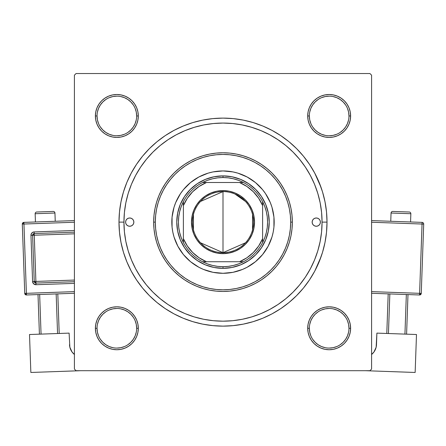 <?xml version="1.0" encoding="UTF-8"?>
<svg xmlns="http://www.w3.org/2000/svg" width="446" height="446" viewBox="0 0 446 446"><rect width="100%" height="100%" fill="white"/><g stroke="black" fill="none" stroke-linecap="round" stroke-linejoin="round"><path stroke-width="0.67" d="M98.995 316.353L97.016 320.061L98.995 316.353L101.666 313.103L98.995 316.353L101.666 313.103L98.995 316.353L97.016 320.061L95.795 324.091L95.383 328.278L95.795 332.465L97.016 336.49L98.995 340.203L101.666 343.453L104.921 346.124L108.629 348.103L112.654 349.329L116.841 349.736L121.028 349.329L125.058 348.103L128.766 346.124L125.794 347.785L128.766 346.124L132.022 343.453L134.686 340.203L136.671 336.49L137.892 332.465L138.305 328.278L137.892 324.091L136.671 320.061L134.686 316.353L132.022 313.103L128.766 310.433L125.058 308.448L121.028 307.227L116.841 306.815L112.654 307.227L108.629 308.448L104.921 310.433L101.666 313.103L98.995 316.353L97.016 320.061L95.795 324.091L95.383 328.278L97.033 328.278A19.814 19.814 0 0 0 116.841 348.086A19.814 19.814 0 0 0 136.654 328.278A19.814 19.814 0 0 0 116.841 308.465A19.814 19.814 0 0 0 97.033 328.278L95.383 328.278A21.464 21.464 0 0 1 116.841 306.815A21.464 21.464 0 0 1 138.305 328.278L136.654 328.278A19.814 19.814 0 0 1 116.841 348.086A19.814 19.814 0 0 1 97.033 328.278A19.814 19.814 0 0 1 116.841 308.465A19.814 19.814 0 0 1 136.654 328.278L136.275 324.409L135.149 320.696M98.995 104.041L97.016 107.748L98.995 104.041L97.016 107.748L95.795 111.779L95.383 115.966L95.795 120.152L97.016 124.178L98.995 127.885L101.666 131.141L104.921 133.811L108.629 135.79L112.654 137.011L116.841 137.424L121.028 137.011L125.058 135.79L128.766 133.811L132.022 131.141L134.686 127.885L136.671 124.178L137.892 120.152L138.305 115.966L137.892 111.779L136.671 107.748L134.686 104.041L132.022 100.785L128.766 98.12L125.058 96.135L121.028 94.914L116.841 94.502L112.654 94.914L108.629 96.135L104.921 98.12L101.666 100.785L98.995 104.041L97.016 107.748L95.795 111.779L95.383 115.966L97.033 115.966A19.814 19.814 0 0 0 116.841 135.774A19.814 19.814 0 0 0 136.654 115.966A19.814 19.814 0 0 0 116.841 96.152A19.814 19.814 0 0 0 97.033 115.966L95.383 115.966A21.464 21.464 0 0 1 116.841 94.502A21.464 21.464 0 0 1 138.305 115.966L136.654 115.966A19.814 19.814 0 0 1 116.841 135.774A19.814 19.814 0 0 1 97.033 115.966A19.814 19.814 0 0 1 116.841 96.152A19.814 19.814 0 0 1 136.654 115.966L136.275 112.097L135.149 108.384M347.005 127.885L348.984 124.178L347.005 127.885L344.334 131.141L347.005 127.885L344.334 131.141L347.005 127.885L348.984 124.178L350.205 120.152L350.617 115.966A21.464 21.464 0 0 1 329.159 137.424A21.464 21.464 0 0 1 307.695 115.966L308.108 120.152L309.329 124.178L311.314 127.885L313.978 131.141L317.234 133.811L320.942 135.79L324.972 137.011L329.159 137.424L333.346 137.011L337.371 135.79L341.078 133.811L344.334 131.141L347.005 127.885L348.984 124.178L350.205 120.152L350.617 115.966L350.205 111.779L348.984 107.748L347.005 104.041L344.334 100.785L341.078 98.12L337.371 96.135L333.346 94.914L329.159 94.502L324.972 94.914L320.942 96.135L317.234 98.12L313.978 100.785L311.314 104.041L309.329 107.748L308.108 111.779L307.695 115.966L309.346 115.966A19.814 19.814 0 0 0 329.159 135.774A19.814 19.814 0 0 0 348.967 115.966A19.814 19.814 0 0 0 329.159 96.152A19.814 19.814 0 0 0 309.346 115.966L307.695 115.966A21.464 21.464 0 0 1 329.159 94.502A21.464 21.464 0 0 1 350.617 115.966L348.967 115.966A19.814 19.814 0 0 1 329.159 135.774A19.814 19.814 0 0 1 309.346 115.966A19.814 19.814 0 0 1 329.159 96.152A19.814 19.814 0 0 1 348.967 115.966L348.588 112.097L347.462 108.384M347.005 340.203L348.984 336.49L347.005 340.203L348.984 336.49L350.205 332.465L350.617 328.278A21.464 21.464 0 0 1 329.159 349.736A21.464 21.464 0 0 1 307.695 328.278L308.108 332.465L309.329 336.49L311.314 340.203L313.978 343.453L317.234 346.124L320.942 348.103L324.972 349.329L329.159 349.736L333.346 349.329L337.371 348.103L341.078 346.124L344.334 343.453L347.005 340.203L348.984 336.49L350.205 332.465L350.617 328.278L350.205 324.091L348.984 320.061L347.005 316.353L344.334 313.103L341.078 310.433L337.371 308.448L333.346 307.227L329.159 306.815L324.972 307.227L320.942 308.448L317.234 310.433L313.978 313.103L311.314 316.353L309.329 320.061L308.108 324.091L307.695 328.278L309.346 328.278A19.814 19.814 0 0 0 329.159 348.086A19.814 19.814 0 0 0 348.967 328.278A19.814 19.814 0 0 0 329.159 308.465A19.814 19.814 0 0 0 309.346 328.278L307.695 328.278A21.464 21.464 0 0 1 329.159 306.815A21.464 21.464 0 0 1 350.617 328.278L348.967 328.278A19.814 19.814 0 0 1 329.159 348.086A19.814 19.814 0 0 1 309.346 328.278A19.814 19.814 0 0 1 329.159 308.465A19.814 19.814 0 0 1 348.967 328.278L348.588 324.409L347.462 320.696M173.968 130.394L183.195 126.028L173.968 130.394L165.215 135.64L157.014 141.716L149.455 148.574L142.597 156.139L136.521 164.334L131.269 173.093L126.909 182.319L123.47 191.925L126.909 182.319L123.47 191.925L120.989 201.826L119.489 211.928L118.987 222.119L123.943 222.119L118.987 222.119A104.013 104.013 0 0 1 223 118.112A104.013 104.013 0 0 1 327.013 222.119L322.057 222.119L327.013 222.119L326.511 211.928L325.011 201.826L322.53 191.925L319.091 182.319L314.731 173.093L321.087 187.515L319.091 182.319M369.935 73.534L76.065 73.534L369.935 73.534L371.585 75.184L371.585 369.054L371.585 75.184L369.935 73.534M74.415 369.054L74.415 75.184L76.065 73.534L74.415 75.184L74.415 369.054L76.065 370.704L74.415 369.054M369.935 370.704L76.065 370.704L369.935 370.704L371.585 369.054L369.935 370.704M318.31 195.125L316.933 190.682M315.238 186.004L313.438 181.712M311.297 177.224L309.089 173.12M306.525 168.867L303.927 164.992M287.676 147.091L284.085 144.142M263.38 131.665L259.087 129.87M254.415 128.175L249.966 126.803M245.127 125.566L240.589 124.635M142.837 163.927L140.306 167.585M133.031 180.675L131.33 184.577M240.589 319.604L245.144 318.673M249.966 317.435L254.415 316.063M259.087 314.369L263.385 312.574M284.085 300.102L287.687 297.142M303.932 279.235L306.525 275.372M309.089 271.123L311.297 267.015M313.443 262.527L315.238 258.24M316.939 253.545L318.31 249.113M272.032 313.85L262.805 318.215L272.032 313.85L280.785 308.604L288.986 302.522L296.545 295.665L303.403 288.105L309.479 279.904L314.731 271.151L321.087 256.723L319.091 261.925L322.53 252.313L325.011 242.412L326.511 232.316L327.013 222.119A104.013 104.013 0 0 1 223 326.132A104.013 104.013 0 0 1 118.987 222.119L119.489 232.316L120.989 242.412L123.47 252.313L126.909 261.925L131.269 271.151L126.909 261.925L123.47 252.313L126.909 261.925M262.805 318.215L253.194 321.65L262.805 318.215L253.194 321.65L243.293 324.13L233.197 325.63L223 326.132L212.803 325.63L202.707 324.13L192.806 321.65L183.195 318.215L192.806 321.65L183.195 318.215L173.968 313.85L165.215 308.604L157.014 302.522L149.455 295.665L142.597 288.105L136.521 279.904L131.269 271.151M183.195 126.028L192.806 122.589L183.195 126.028L192.806 122.589L202.707 120.108L212.803 118.608L223 118.112L233.197 118.608L243.293 120.108L253.194 122.589L262.805 126.028L253.194 122.589L262.805 126.028L272.032 130.394L280.785 135.64L288.986 141.716L296.545 148.574L303.403 156.139L309.479 164.334L314.731 173.093M104.921 346.124L108.629 348.103L104.921 346.124L108.629 348.103L112.654 349.329L116.841 349.736L121.028 349.329L125.058 348.103L128.766 346.124L132.022 343.453M317.234 346.124L313.978 343.453L317.234 346.124L313.978 343.453L317.234 346.124L320.206 347.785L317.234 346.124L320.942 348.103L324.972 349.329L329.159 349.736L333.346 349.329M350.617 115.966L350.205 111.779L350.617 115.966L350.205 111.779L350.617 115.966L350.205 120.152L350.617 115.966L348.967 115.966M348.984 107.748L347.005 104.041M341.078 98.12L337.371 96.135L341.078 98.12L337.371 96.135L333.346 94.914L329.159 94.502L324.972 94.914L320.942 96.135L317.234 98.12L313.978 100.785M309.329 124.178L311.314 127.885L309.329 124.178L311.314 127.885L313.978 131.141L317.234 133.811L320.942 135.79M333.346 137.011L337.371 135.79L333.346 137.011L337.371 135.79L341.078 133.811M137.892 111.779L136.671 107.748L137.892 111.779L136.671 107.748L134.686 104.041M128.766 98.12L125.058 96.135L128.766 98.12L132.022 100.785L128.766 98.12L132.022 100.785L128.766 98.12L125.058 96.135L121.028 94.914L116.841 94.502L112.654 94.914L116.841 94.502L112.654 94.914L116.841 94.502L121.028 94.914L116.841 94.502M108.629 96.135L104.921 98.12M136.654 115.966L138.305 115.966A21.464 21.464 0 0 1 116.841 137.424A21.464 21.464 0 0 1 95.383 115.966L95.795 111.779L97.016 107.748L95.795 111.779L95.383 115.966L95.795 120.152L97.016 124.178L98.995 127.885L101.666 131.141M125.058 135.79L128.766 133.811L125.058 135.79L128.766 133.811L132.022 131.141L134.686 127.885L136.671 124.178M136.671 320.061L134.686 316.353L136.671 320.061L134.686 316.353L132.022 313.103L128.766 310.433L125.058 308.448M112.654 307.227L108.629 308.448L112.654 307.227L108.629 308.448L104.921 310.433M95.383 328.278L95.795 332.465L95.383 328.278L95.795 332.465L95.383 328.278L95.795 324.091L95.383 328.278A21.464 21.464 0 0 0 116.841 349.736A21.464 21.464 0 0 0 138.305 328.278L136.654 328.278M97.016 336.49L98.995 340.203M348.967 328.278L350.617 328.278L350.205 332.465L348.984 336.49L350.205 332.465L350.617 328.278L350.205 324.091L348.984 320.061L347.005 316.353L344.334 313.103M320.942 308.448L317.234 310.433L320.942 308.448L317.234 310.433L313.978 313.103L311.314 316.353L309.329 320.061M308.108 332.465L309.329 336.49L308.108 332.465L309.329 336.49L311.314 340.203M337.371 348.103L341.078 346.124M350.617 328.278L350.205 324.091L348.984 320.061L347.005 316.353L348.984 320.061L350.205 324.091L350.617 328.278L350.205 324.091M317.234 310.433L313.978 313.103L311.314 316.353L313.978 313.103L317.234 310.433M311.314 127.885L313.978 131.141L317.234 133.811L313.978 131.141L311.314 127.885M348.984 124.178L350.205 120.152L348.984 124.178M329.159 94.502L333.346 94.914L337.371 96.135L333.346 94.914L329.159 94.502L324.972 94.914L320.942 96.135L317.234 98.12L320.942 96.135L324.972 94.914L329.159 94.502L324.972 94.914M95.383 115.966L95.795 120.152L97.016 124.178L98.995 127.885L97.016 124.178L95.795 120.152L95.383 115.966L95.795 120.152M128.766 133.811L132.022 131.141L134.686 127.885L132.022 131.141L128.766 133.811M125.058 96.135L121.028 94.914L125.058 96.135M134.686 316.353L132.022 313.103L128.766 310.433L132.022 313.103L134.686 316.353M97.016 320.061L95.795 324.091L97.016 320.061M136.275 332.142L135.149 335.86L133.315 339.283L130.851 342.288L127.846 344.752M112.977 347.707L109.264 346.581L105.836 344.747L102.836 342.288L100.367 339.278M97.412 324.409L98.538 320.696L100.372 317.268L102.836 314.268L105.836 311.804M120.71 308.844L124.423 309.976L127.851 311.804L130.851 314.268L133.315 317.268M348.588 332.142L347.462 335.86L345.628 339.283L343.164 342.288L340.164 344.747M325.29 347.707L321.577 346.581L318.149 344.747L315.149 342.288L312.679 339.278M309.725 324.409L310.851 320.696L312.685 317.268L315.149 314.268L318.154 311.799M333.023 308.844L336.736 309.976L340.164 311.804L343.164 314.268L345.628 317.268M348.588 119.829L347.462 123.548L345.628 126.971L343.164 129.97L340.164 132.434M325.29 135.394L321.577 134.268L318.149 132.434L315.149 129.97L312.685 126.971M309.725 112.097L310.851 108.384L312.685 104.955L315.149 101.956L318.154 99.486M333.023 96.531L336.736 97.657L340.164 99.491L343.164 101.956L345.628 104.955M136.275 119.829L135.149 123.548L133.315 126.971L130.851 129.97L127.846 132.44M112.977 135.394L109.264 134.268L105.836 132.434L102.836 129.97L100.372 126.971M97.412 112.097L98.538 108.384L100.372 104.955L102.836 101.956L105.836 99.491M120.71 96.531L124.423 97.657L127.851 99.491L130.851 101.956L133.315 104.955M309.346 328.278L309.725 332.142L310.851 335.86M329.148 348.086L333.023 347.707L336.736 346.581M329.165 308.465L325.29 308.844L321.577 309.976M97.033 328.278L97.412 332.142L98.538 335.86M116.835 348.086L120.71 347.707L124.423 346.581M116.852 308.465L112.977 308.844L109.264 309.976M97.033 115.966L97.412 119.829L98.538 123.548M116.835 135.774L120.71 135.394L124.423 134.268M116.852 96.152L112.977 96.531L109.264 97.657M309.346 115.966L309.725 119.829L310.851 123.548M329.148 135.774L333.023 135.394L336.736 134.268M329.165 96.152L325.29 96.531L321.577 97.657M312.15 222.119A4.125 4.125 0 0 1 316.281 217.994A4.125 4.125 0 0 1 320.406 222.119L320.094 223.697L319.197 225.04L317.859 225.932L316.281 226.25L314.698 225.932L313.36 225.04L312.468 223.697L312.15 222.119L312.468 220.541L313.36 219.203L314.698 218.306L316.281 217.994L317.859 218.306L319.197 219.203L320.094 220.541L320.406 222.119A4.125 4.125 0 0 1 316.281 226.25A4.125 4.125 0 0 1 312.15 222.119M125.594 222.119A4.125 4.125 0 0 1 129.719 217.994A4.125 4.125 0 0 1 133.85 222.119L133.532 223.697L132.64 225.04L131.302 225.932L129.719 226.25L128.141 225.932L126.803 225.04L125.906 223.697L125.594 222.119L125.906 220.541L126.803 219.203L128.141 218.306L129.719 217.994L131.302 218.306L132.64 219.203L133.532 220.541L133.85 222.119A4.125 4.125 0 0 1 129.719 226.25A4.125 4.125 0 0 1 125.594 222.119M183.406 189.689A51.178 51.178 0 0 0 171.821 222.119A51.178 51.178 0 0 1 223 170.941A51.178 51.178 0 0 1 274.178 222.119A51.178 51.178 0 0 0 262.594 189.689M262.532 189.611A51.178 51.178 0 0 0 255.508 182.587M255.43 182.525A51.178 51.178 0 0 0 247.134 176.99L255.469 182.559L262.56 189.65L265.554 193.687L270.282 202.534L271.976 207.262L273.933 217.102L273.933 227.137L273.197 232.104L271.976 236.977L268.135 246.248L262.56 254.588L255.469 261.685L247.129 267.254L242.585 269.406L232.985 272.316L223 273.298L213.015 272.316L203.415 269.406L198.871 267.254L190.531 261.685L183.44 254.588L177.865 246.248L174.024 236.977L172.803 232.104L172.067 227.137L172.067 217.102L174.024 207.262L175.718 202.534L180.446 193.687L183.44 189.65L190.531 182.559L198.871 176.984A51.178 51.178 0 0 0 190.57 182.525M247.117 176.978A51.178 51.178 0 0 0 198.883 176.978M190.492 182.587A51.178 51.178 0 0 0 183.468 189.611M292.342 222.119L290.692 222.119A67.692 67.692 0 0 1 223 289.811A67.692 67.692 0 0 1 155.308 222.119L153.658 222.119A69.342 69.342 0 0 0 223 291.461A69.342 69.342 0 0 0 292.342 222.119A69.342 69.342 0 0 1 223 291.461A69.342 69.342 0 0 1 153.658 222.119L153.993 215.323L154.991 208.594L156.646 201.993L158.938 195.582L161.848 189.433L165.343 183.596L169.402 178.132L173.968 173.087L179.013 168.521L184.477 164.468L190.314 160.967L196.463 158.057L202.874 155.765L209.475 154.11L216.204 153.112L223 152.777L229.796 153.112L236.525 154.11L243.126 155.765L249.537 158.057L255.686 160.967L261.523 164.468L266.987 168.521L272.032 173.087L276.598 178.132L280.657 183.596L284.152 189.433L287.062 195.582L289.354 201.993L291.009 208.594L292.007 215.323L292.342 222.119L292.007 228.915L291.009 235.65L289.354 242.25L287.062 248.656L284.152 254.805L280.657 260.642L276.598 266.111L272.032 271.151L266.987 275.723L261.523 279.776L255.686 283.271L249.537 286.181L243.126 288.473L236.525 290.129L229.796 291.127L223 291.461L216.204 291.127L209.475 290.129L202.874 288.473L196.463 286.181L190.314 283.271L184.477 279.776L179.013 275.723L173.968 271.151L169.402 266.111L165.343 260.642L161.848 254.805L158.938 248.656L156.646 242.25L154.991 235.65L153.993 228.915L153.658 222.119A69.342 69.342 0 0 1 223 152.777A69.342 69.342 0 0 1 292.342 222.119A69.342 69.342 0 0 0 223 152.777A69.342 69.342 0 0 0 153.658 222.119L155.308 222.119L155.637 228.753L156.613 235.326L158.224 241.771L160.465 248.026L163.303 254.03L166.72 259.728L170.673 265.063L175.139 269.986L180.056 274.446L185.391 278.404L191.089 281.816L197.099 284.66L203.348 286.895L209.793 288.506L216.366 289.482L223 289.811L229.634 289.482L236.207 288.506L242.652 286.895L248.901 284.66L254.911 281.816L260.609 278.404L265.944 274.446L270.861 269.986L275.327 265.063L279.28 259.728L282.697 254.03L285.535 248.026L287.776 241.771L289.387 235.326L290.363 228.753L290.692 222.119L290.363 215.485L289.387 208.912L287.776 202.473L285.535 196.218L282.697 190.213L279.28 184.516L275.327 179.18L270.861 174.258L265.944 169.798L260.609 165.84L254.911 162.422L248.901 159.584L242.652 157.343L236.207 155.732L229.634 154.756L223 154.433L216.366 154.756L209.793 155.732L203.348 157.343L197.099 159.584L191.089 162.422L185.391 165.84L180.056 169.798L175.139 174.258L170.673 179.18L166.72 184.516L163.303 190.213L160.465 196.218L158.224 202.473L156.613 208.912L155.637 215.485L155.308 222.119A67.692 67.692 0 0 1 223 154.433A67.692 67.692 0 0 1 290.692 222.119L292.342 222.119M322.057 222.119A99.057 99.057 0 0 1 223 321.176A99.057 99.057 0 0 1 123.943 222.119A99.057 99.057 0 0 1 223 123.063A99.057 99.057 0 0 1 322.057 222.119L321.583 212.413L320.156 202.796L317.792 193.363L314.519 184.215L310.36 175.423L305.365 167.088L299.573 159.278L293.044 152.075L285.841 145.547L278.031 139.754L269.696 134.759L260.91 130.606L251.756 127.327L242.323 124.964L232.712 123.542L223 123.063L213.288 123.542L203.677 124.964L194.244 127.327L185.09 130.606L176.304 134.759L167.969 139.754L160.159 145.547L152.956 152.075L146.427 159.278L140.635 167.088L135.64 175.423L131.481 184.215L128.208 193.363L125.844 202.796L124.417 212.413L123.943 222.119L124.417 231.831L125.844 241.448L128.208 250.875L131.481 260.029L135.64 268.815L140.635 277.156L146.427 284.961L152.956 292.163L160.159 298.692L167.969 304.484L176.304 309.479L185.09 313.638L194.244 316.911L203.677 319.275L213.288 320.702L223 321.176L232.712 320.702L242.323 319.275L251.756 316.911L260.91 313.638L269.696 309.479L278.031 304.484L285.841 298.692L293.044 292.163L299.573 284.961L305.365 277.156L310.36 268.815L314.519 260.029L317.792 250.875L320.156 241.448L321.583 231.831L322.057 222.119M128.208 250.875L131.481 260.029M251.756 316.911L260.91 313.638M317.792 193.363L314.519 184.215M194.244 127.327L185.09 130.606M198.871 176.984L208.143 173.143L213.015 171.922L223 170.941L232.985 171.922L237.857 173.143L247.129 176.984M186.813 258.312L190.531 261.685M203.415 269.406L208.143 271.096M259.187 258.312L262.56 254.588M270.282 241.704L271.976 236.977M259.187 185.932L255.469 182.559M242.585 174.838L237.857 173.143M186.813 185.932L183.44 189.65M175.718 202.534L174.024 207.262M176.772 222.119L177.664 213.104L180.29 204.43L184.566 196.435L190.314 189.433L197.316 183.685L205.311 179.415L213.98 176.783L223 175.891L232.02 176.783L240.689 179.415L248.684 183.685L255.686 189.433L261.434 196.435L265.71 204.43L268.336 213.104L269.228 222.119L268.336 231.139L265.71 239.809L261.434 247.803L255.686 254.805L248.684 260.559L240.689 264.829L232.02 267.461L223 268.347L213.98 267.461L205.311 264.829L197.316 260.559L190.314 254.805L184.566 247.803L180.29 239.809L177.664 231.139L176.772 222.119M262.594 254.549A51.178 51.178 0 0 0 274.178 222.119A51.178 51.178 0 0 1 223 273.298A51.178 51.178 0 0 1 171.821 222.119A51.178 51.178 0 0 0 183.406 254.549M183.468 254.627A51.178 51.178 0 0 0 190.492 261.651M190.57 261.713A51.178 51.178 0 0 0 198.866 267.254M198.883 267.26A51.178 51.178 0 0 0 247.117 267.26M247.134 267.254A51.178 51.178 0 0 0 255.43 261.713M255.508 261.651A51.178 51.178 0 0 0 262.532 254.627M133.153 219.828L132.64 219.203M312.847 224.41L313.36 225.04M245.484 242.791L223 252.665A30.545 30.545 0 0 0 253.545 222.119A30.545 30.545 0 0 0 223 191.579L223 190.587A31.532 31.532 0 0 1 254.532 222.119A31.532 31.532 0 0 1 223 253.651L223 191.579A30.545 30.545 0 0 1 253.545 222.119A30.545 30.545 0 0 1 223 252.665L200.516 242.791M234.975 194.021L245.484 201.447M252.553 214.409L252.553 229.835M183.378 242.54A44.578 44.578 0 0 1 183.378 201.698L181.232 206.548L179.682 211.616L178.74 216.828L178.422 222.119L178.74 227.41L179.682 232.628L181.232 237.696L183.378 242.54A44.578 44.578 0 0 0 202.579 261.741L207.423 263.887L212.491 265.442L217.709 266.379L223 266.697A44.578 44.578 0 0 1 202.579 261.741L243.421 261.741A44.578 44.578 0 0 1 223 266.697L228.291 266.379L233.509 265.442L238.577 263.887L243.421 261.741A44.578 44.578 0 0 0 262.622 242.54L264.768 237.696L266.318 232.628L267.26 227.41L267.578 222.119L267.26 216.828L266.318 211.616L264.768 206.548L262.622 201.698A44.578 44.578 0 0 1 262.622 242.54L262.622 201.698A44.578 44.578 0 0 0 243.421 182.498L238.577 180.351L233.509 178.801L228.291 177.859L223 177.541L223 175.891A46.228 46.228 0 0 0 176.772 222.119A46.228 46.228 0 0 0 223 268.347L223 266.697L223 268.347A46.228 46.228 0 0 1 176.772 222.119A46.228 46.228 0 0 1 223 175.891A46.228 46.228 0 0 1 269.228 222.119A46.228 46.228 0 0 1 223 268.347A46.228 46.228 0 0 0 269.228 222.119A46.228 46.228 0 0 0 223 175.891L223 177.541L217.709 177.859L212.491 178.801L207.423 180.351L202.579 182.498A44.578 44.578 0 0 1 243.421 182.498L202.579 182.498A44.578 44.578 0 0 0 183.378 201.698L183.378 242.54A44.578 44.578 0 0 0 202.579 261.741L239.508 261.741L246.883 257.788L253.35 252.475L258.663 246.002L262.622 238.632L262.622 205.612L258.663 198.236L253.35 191.769L246.883 186.456L239.508 182.498L206.492 182.498L199.117 186.456L192.65 191.769L187.337 198.236L183.378 205.612L183.378 238.632L187.337 246.002L192.65 252.475L199.117 257.788L206.492 261.741A42.928 42.928 0 0 1 183.378 238.632L183.378 242.54M223 190.587L229.149 191.195L235.07 192.99L240.517 195.9L245.3 199.825L249.219 204.602L252.135 210.055L253.93 215.97L254.532 222.119L253.93 228.274L252.135 234.189L249.219 239.641L245.3 244.419L240.517 248.338L235.07 251.254L229.149 253.049L223 253.651L216.851 253.049L210.93 251.254L205.483 248.338L200.7 244.419L196.781 239.641L193.865 234.189L192.07 228.274L191.468 222.119L192.07 215.97L193.865 210.055L196.781 204.602L200.7 199.825L205.483 195.9L210.93 192.99L216.851 191.195L223 190.587L223 252.665A30.545 30.545 0 0 1 192.455 222.119A30.545 30.545 0 0 1 223 191.579A30.545 30.545 0 0 0 192.455 222.119A30.545 30.545 0 0 0 223 252.665L223 253.651A31.532 31.532 0 0 1 191.468 222.119A31.532 31.532 0 0 1 223 190.587M243.421 182.498A44.578 44.578 0 0 1 262.622 201.698L262.622 205.612A42.928 42.928 0 0 0 239.508 182.498L243.421 182.498M262.622 242.54A44.578 44.578 0 0 1 243.421 261.741L239.508 261.741A42.928 42.928 0 0 0 262.622 238.632L262.622 242.54M183.378 201.698A44.578 44.578 0 0 1 202.579 182.498L206.492 182.498A42.928 42.928 0 0 0 183.378 205.612L183.378 201.698M193.447 229.835L193.447 214.409M200.516 201.447L223 191.579M35.15 213.723L54.947 213.021A1.65 1.65 0 0 0 53.241 211.432L36.739 212.017A1.65 1.65 0 0 0 35.15 213.723L35.44 221.974L35.15 213.723A1.65 1.65 0 0 1 36.739 212.017L53.241 211.432A1.65 1.65 0 0 1 54.947 213.021L35.15 213.723M55.243 221.272L54.947 213.021L55.243 221.272M74.415 291.628L26.398 293.329L23.95 224.031L74.415 222.247L23.95 224.031L23.889 222.381L23.95 224.031L22.3 224.087L24.747 293.384L26.398 293.329L23.95 224.031L22.3 224.087A1.65 1.65 0 0 1 23.889 222.381L22.3 224.087L24.747 293.384L26.459 294.979L74.415 293.284L26.459 294.979L26.398 293.329L26.459 294.979A1.65 1.65 0 0 1 24.747 293.384L74.415 291.628M74.415 230.504L34.141 231.931L32.887 232.227L31.449 233.492L30.958 235.349L32.591 281.543L33.64 283.846L36.009 284.726L74.415 283.372L36.009 284.726L35.948 283.076L74.415 281.716L35.948 283.076L35.892 281.426L74.415 280.066L35.892 281.426L34.258 235.232L35.948 283.076A1.65 1.65 0 0 1 34.242 281.487L35.892 281.426L34.242 281.487L35.948 283.076L36.009 284.726A3.3 3.3 0 0 1 32.591 281.543L34.242 281.487L32.591 281.543L30.958 235.349A3.3 3.3 0 0 1 34.141 231.931L74.415 230.504M69.86 347.233L69.108 333.117L29.508 334.517L69.108 333.117L69.86 347.233L72.001 351.922L74.415 354.475L72.001 351.922L70.697 349.681M30.852 372.466L29.508 334.517L30.852 372.466L80.62 370.704L30.852 372.466M74.415 354.475A13.207 13.207 0 0 1 69.515 344.669M38.01 294.572L39.41 334.166L38.01 294.572M56.157 293.925L57.556 333.524L56.157 293.925M41.06 334.11L39.661 294.511L41.06 334.11M59.206 333.469L57.807 293.869L59.206 333.469M74.415 220.597L23.889 222.381L74.415 220.597M32.608 235.287L34.242 281.487L32.608 235.287L74.415 233.81L32.608 235.287A1.65 1.65 0 0 1 34.197 233.581L34.258 235.232L34.197 233.581L32.608 235.287L30.958 235.349L32.608 235.287M74.415 232.16L34.197 233.581L34.141 231.931L34.197 233.581L74.415 232.16M391.053 213.021A1.65 1.65 0 0 1 392.759 211.432L409.261 212.017A1.65 1.65 0 0 1 410.85 213.723L410.56 221.974L410.85 213.723L391.053 213.021L390.757 221.272L391.053 213.021L410.85 213.723A1.65 1.65 0 0 0 409.261 212.017L392.759 211.432A1.65 1.65 0 0 0 391.053 213.021M416.492 334.517L376.892 333.117L416.492 334.517L415.148 372.466L365.38 370.704L415.148 372.466L416.492 334.517M375.303 349.681L373.999 351.922L376.14 347.233L376.892 333.117L376.485 344.669A13.207 13.207 0 0 1 371.585 354.475L373.999 351.922L372.287 353.862M406.339 294.511L404.94 334.11L406.339 294.511M388.444 333.524L389.843 293.925L388.444 333.524M406.59 334.166L407.99 294.572L406.59 334.166M388.193 293.869L386.793 333.469L388.193 293.869M422.05 224.031L419.602 293.329L371.585 291.628L421.253 293.384L423.7 224.087A1.65 1.65 0 0 0 422.111 222.381L371.585 220.597L422.111 222.381A1.65 1.65 0 0 1 423.7 224.087L422.05 224.031L422.111 222.381L422.05 224.031L423.7 224.087L421.253 293.384A1.65 1.65 0 0 1 419.541 294.979L371.585 293.284L419.541 294.979L421.253 293.384L419.602 293.329L419.541 294.979L422.05 224.031L371.585 222.247L422.05 224.031"/></g></svg>
